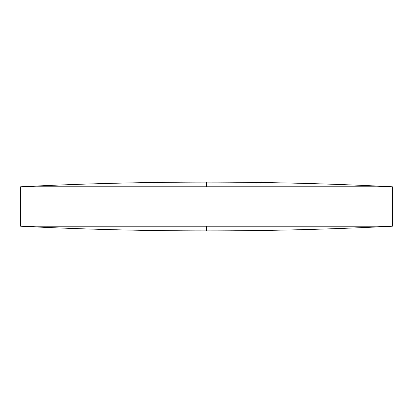 <?xml version="1.0" encoding="UTF-8"?>
<svg xmlns="http://www.w3.org/2000/svg" width="413" height="413" viewBox="0 0 413 413"><rect width="100%" height="100%" fill="white"/><g stroke="black" fill="none" stroke-linecap="round" stroke-linejoin="round"><path stroke-width="0.31" stroke-dasharray="2.06 1.55" d="M392.35 186.774L20.65 186.774M392.35 226.226L20.65 226.226M206.5 186.774L206.5 182.112M206.5 226.226L206.5 230.888"/><path stroke-width="0.62" d="M392.35 186.774C330.441 183.666 268.491 182.112 206.5 182.112C144.509 182.112 82.559 183.666 20.65 186.774L392.35 186.774L392.35 226.226L20.65 226.226C82.559 229.334 144.509 230.888 206.5 230.888L206.5 226.226M20.65 186.774L20.65 226.226M206.5 182.112L206.5 186.774M206.5 230.888C268.491 230.888 330.441 229.334 392.35 226.226"/></g></svg>
